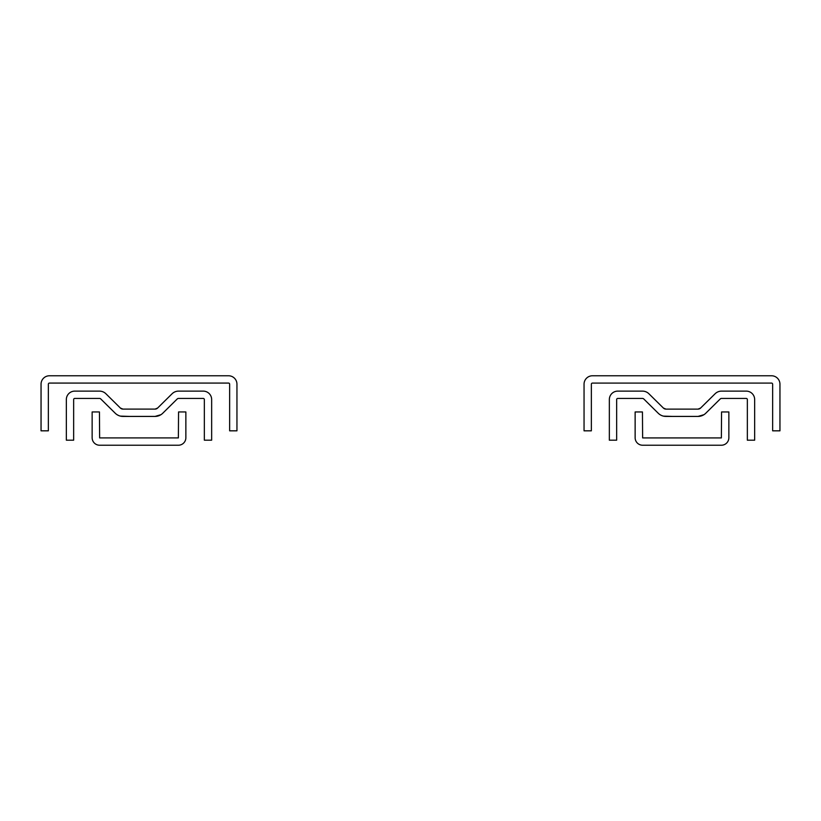 <?xml version="1.0" encoding="UTF-8"?>
<svg xmlns="http://www.w3.org/2000/svg" width="821" height="821" viewBox="0 0 821 821"><rect width="100%" height="100%" fill="white"/><g stroke="black" fill="none" stroke-linecap="round" stroke-linejoin="round"><path stroke-width="1.23" d="M592.454 375.772L771.545 375.772A8.405 8.405 0 0 1 779.95 384.187L779.95 430.83L772.643 430.83L772.643 384.187A1.098 1.098 0 0 0 771.545 383.089L592.454 383.089A1.098 1.098 0 0 0 591.356 384.187L591.356 430.83L584.049 430.83L584.049 384.187A8.405 8.405 0 0 1 592.454 375.772M721.372 445.228L642.627 445.228A7.492 7.492 0 0 1 635.136 437.737L635.136 411.957L642.443 411.957L642.627 437.921L721.372 437.921L721.556 411.957L728.863 411.957L728.863 437.737A7.492 7.492 0 0 1 721.372 445.228M698.024 416.421L665.964 416.421A10.971 10.971 0 0 1 658.268 413.271L643.767 398.965A1.827 1.827 0 0 0 642.484 398.442L617.751 398.442A1.098 1.098 0 0 0 616.653 399.54L616.653 440.189L609.346 440.189L609.346 399.54A8.405 8.405 0 0 1 617.751 391.124L642.484 391.124A9.144 9.144 0 0 1 648.898 393.762L663.399 408.058A3.653 3.653 0 0 0 665.964 409.115L698.024 409.115L700.59 408.058L715.101 393.762A9.144 9.144 0 0 1 721.515 391.124L746.248 391.124A8.405 8.405 0 0 1 754.653 399.54L754.653 440.189L747.346 440.189L747.346 399.54A1.098 1.098 0 0 0 746.248 398.442L721.515 398.442A1.827 1.827 0 0 0 720.233 398.965L705.732 413.271A10.971 10.971 0 0 1 698.024 416.421L703.936 414.697M664.558 408.837L665.964 409.115L663.399 408.058L664.579 408.837M700.59 408.058A3.653 3.653 0 0 1 698.024 409.115L700.59 408.058L698.024 409.115L699.43 408.837M665.964 416.421L672.861 416.421L663.45 416.134M49.455 375.772L228.546 375.772A8.405 8.405 0 0 1 236.951 384.177L236.951 430.83L229.644 430.83L229.644 384.177A1.098 1.098 0 0 0 228.546 383.079L49.455 383.079A1.098 1.098 0 0 0 48.357 384.177L48.357 430.83L41.05 430.83L41.05 384.177A8.405 8.405 0 0 1 49.455 375.772M178.373 445.228L99.628 445.228A7.492 7.492 0 0 1 92.137 437.726L92.137 411.947L99.444 411.947L99.628 437.911L178.373 437.911L178.557 411.947L185.864 411.947L185.864 437.726A7.492 7.492 0 0 1 178.373 445.228M155.036 416.421L122.976 416.421A10.971 10.971 0 0 1 115.268 413.261L100.767 398.955A1.827 1.827 0 0 0 99.485 398.431L74.752 398.431A1.098 1.098 0 0 0 73.654 399.529L73.654 440.179L66.347 440.179L66.347 399.529A8.405 8.405 0 0 1 74.752 391.124L99.485 391.124A9.144 9.144 0 0 1 105.899 393.752L120.41 408.058A3.653 3.653 0 0 0 122.976 409.104L155.036 409.104L157.601 408.058L172.102 393.752A9.144 9.144 0 0 1 178.516 391.124L203.249 391.124A8.405 8.405 0 0 1 211.654 399.529L211.654 440.179L204.347 440.179L204.347 399.529A1.098 1.098 0 0 0 203.249 398.431L178.516 398.431A1.827 1.827 0 0 0 177.233 398.955L162.732 413.261A10.971 10.971 0 0 1 155.036 416.421L160.937 414.697M121.57 408.827L122.976 409.104L120.41 408.058L121.58 408.837M157.601 408.058A3.653 3.653 0 0 1 155.036 409.104L157.601 408.058M122.976 416.421L129.862 416.421L120.451 416.124M118.604 415.508L117.064 414.697L118.604 415.508M118.573 415.498L117.475 414.944L118.573 415.498M156.442 408.827L155.036 409.104"/></g></svg>
